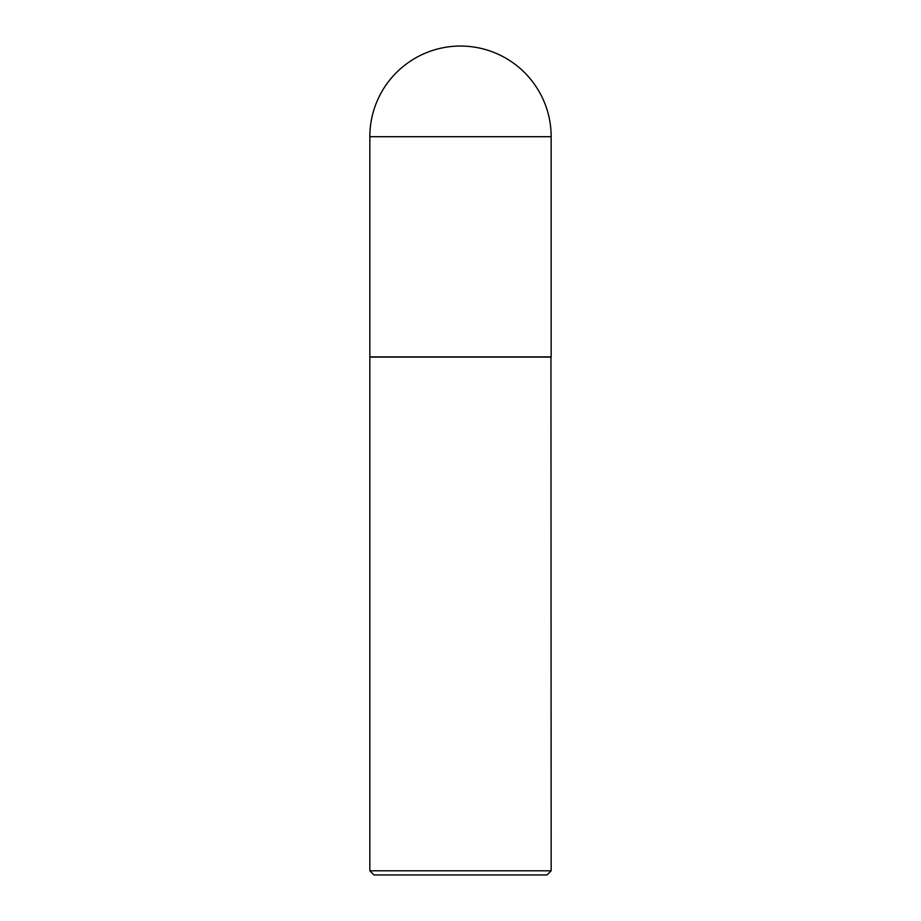 <?xml version="1.0" encoding="UTF-8"?>
<svg xmlns="http://www.w3.org/2000/svg" width="921" height="921" viewBox="0 0 921 921"><rect width="100%" height="100%" fill="white"/><g stroke="black" fill="none" stroke-linecap="round" stroke-linejoin="round"><path stroke-width="0.69" stroke-dasharray="4.61 3.45" d="M369.839 356.888L551.161 356.888M460.5 356.888L550.954 356.888L460.5 356.888M369.839 357.095L551.161 357.095M369.839 870.806L551.161 870.806M373.984 874.95L547.016 874.95M369.839 136.711L551.161 136.711"/><path stroke-width="1.38" d="M369.839 136.711L369.839 356.888L551.161 356.888L551.161 136.711L369.839 136.711A90.661 90.661 0 0 1 460.5 46.05A90.661 90.661 0 0 1 551.161 136.711M551.161 357.095L369.839 357.095L369.839 870.806L551.161 870.806L550.954 356.888M551.161 870.806L547.016 874.95L373.984 874.95L369.839 870.806"/></g></svg>

